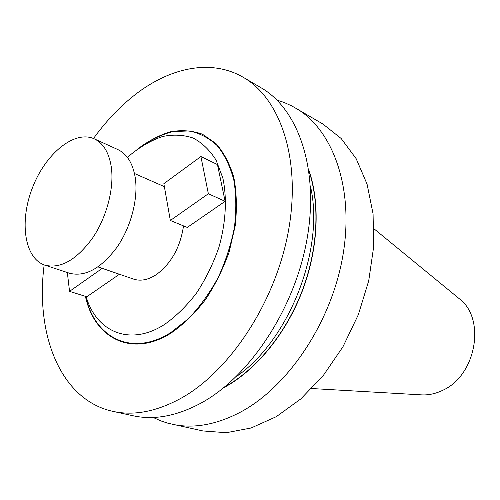 <?xml version="1.0" encoding="UTF-8"?>
<svg xmlns="http://www.w3.org/2000/svg" width="500" height="500" viewBox="0 0 500 500"><rect width="100%" height="100%" fill="white"/><g stroke="black" fill="none" stroke-linecap="round" stroke-linejoin="round"><path stroke-width="0.75" d="M119.425 274.256L86.806 296.769L69.538 291.363L102.238 268.363M67.344 272.525L69.538 291.363M208.356 193.744L170.338 220.481L163.85 183.681L200.906 156.544L208.356 193.744L225.119 201.319L217.45 164.562L200.906 156.544M94.2 138.819L117.788 149.544C126.856 153.844 132.644 163.006 135.144 177.031C138.562 197.969 131.194 226.744 116.969 247.275C101.019 268.531 85.194 277.188 69.5 273.238L44.887 265.144C60.462 269.037 76.306 260.081 92.419 238.281C106.8 217.237 114.431 187.85 111.225 166.588C108.869 152.344 103.194 143.088 94.2 138.819C74.394 129.806 45.525 153.763 32.538 187.537C19.206 221.175 24.213 258.356 44.887 265.144M98.006 266.913L133.588 279.106C140.619 281.406 148.212 279.9 156.369 274.594C171.281 263.481 180.331 247.244 183.519 225.881M86.106 296.55C96.269 331.869 129.85 346.812 164.537 324.45C175.956 316.394 186.619 305.938 196.513 293.081C205.656 279.125 213.088 264 218.787 247.7C225.875 222.987 227.219 198.506 222.838 178.012L216.05 160.075C209.775 150.131 202.113 142.775 193.062 138.006C183.463 134.825 173.325 134.312 162.656 136.481C151.938 140.094 141.494 145.963 131.331 154.088L127.519 157.556M170.338 220.481L187.288 227.431L225.119 201.319M277.025 100.131L283.819 102.362L291.712 105.881L322.85 123.994L341.163 138.494L356.194 158.737L367.075 184.163L373.075 213.856L373.694 246.556L368.731 280.744L358.325 314.719L342.956 346.763L323.45 375.269L300.831 398.9L276.306 416.669L251.075 428L226.306 432.706L203.012 430.962L167.838 423.188L160.987 420.95L153.138 417.463M93.494 138.512C105.044 122.487 117.837 108.731 131.875 97.256C167.531 68.069 210.225 57.938 243.375 77.394C280.256 98.469 301.194 158.881 288.65 229.756C276.225 300.562 230.875 370.156 181.925 397.756C157.156 411.488 134.181 416.031 112.987 411.388C60.256 399.975 35.156 334.156 44.156 264.894M295.544 107.981C332.587 129.219 354.237 187.344 343.094 254.369C332.062 321.331 288.619 386.494 240.525 412.106C216.188 424.844 193.375 428.888 172.081 424.237M308.744 169.7C320.344 202.887 318.387 248.706 302.362 290.925C286.231 333.113 257.062 368.938 226.094 386.419L223.606 387.788M243.375 77.394L261.081 87.781C298.05 108.925 319.256 168.575 307.194 238.144C295.256 307.644 250.544 375.725 201.856 402.638C177.225 416.031 154.288 420.4 133.044 415.75L112.987 411.388M458.65 298.206L459.412 298.825C486.169 318.756 476.138 375.763 442.544 390.381C435.712 393.681 428.831 395.188 421.906 394.894L420.925 394.837M85.662 296.413C94.594 337.731 131.738 357.431 170.9 332.5L188.425 318.694C199.581 307.019 209.45 293.387 218.019 277.812C225.562 261.494 231.025 244.713 234.406 227.469C236.462 210.444 236.256 194.544 233.775 179.775C230.062 166.069 224.494 154.644 217.081 145.512C208.819 137.9 199.488 133.044 189.088 130.944L172.856 131.569C161.706 134.469 150.75 139.731 139.981 147.35M136.944 149.544C147.781 141.244 158.887 135.331 170.263 131.794C181.575 129.787 192.306 130.594 202.463 134.213L216.012 143.606C223.819 152.494 229.762 163.787 233.831 177.488C236.631 192.325 237.1 208.388 235.231 225.688L229.194 251.788C223.05 269.094 215.081 285.138 205.294 299.913C194.706 313.506 183.325 324.538 171.137 333.019C131.65 358.131 94.256 338.088 85.425 296.337M310.425 186.219C325.112 248.694 289.163 340.781 236.031 376.781M308.919 170.919C320.169 204.131 317.962 249.669 301.913 291.531C285.763 333.356 256.794 368.819 226.05 386.181L224.556 387.013M164.375 186.656L134.469 173.506M459.412 298.825L374.056 228.844M421.906 394.894L311.712 388.537"/></g></svg>
